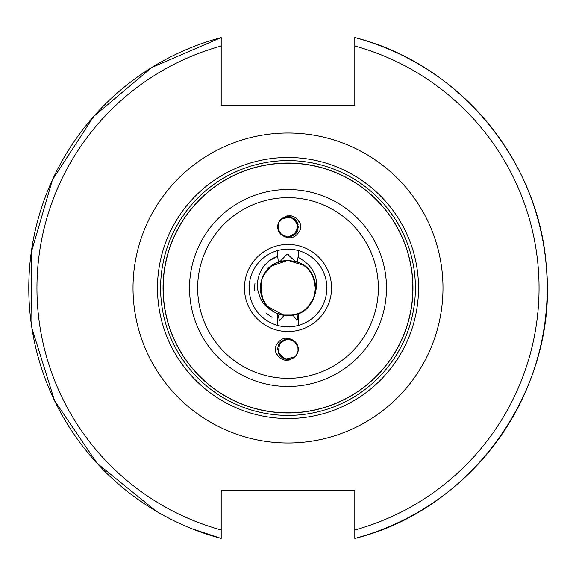 <?xml version="1.0" encoding="UTF-8"?>
<svg xmlns="http://www.w3.org/2000/svg" width="576" height="576" viewBox="0 0 576 576"><rect width="100%" height="100%" fill="white"/><g stroke="black" fill="none" stroke-linecap="round" stroke-linejoin="round"><path stroke-width="0.86" d="M297.252 353.707L298.152 350.993M297.727 345.758L293.278 340.301L287.647 338.882M298.217 347.738L297.907 346.298M298.267 348.314L297.31 344.743M296.791 343.778L294.869 341.482L292.363 339.833L289.498 338.976L286.056 339.062M275.904 352.656L275.839 352.433A12.586 12.586 0 0 1 275.839 345.931C280.57 337.457 286.87 335.93 294.739 341.352A10.318 10.318 0 0 0 288 338.868L286.049 339.034L280.915 341.705M280.008 342.684L278.863 344.412M278.136 352.145L278.942 354.103M284.962 359.021L287.698 359.489M294.48 357.185L296.597 354.881M292.939 340.142L289.778 339.019M288 338.846L281.527 341.165M277.805 347.702L278.561 353.383L283.018 358.2M289.944 359.302L292.709 358.351M297.482 353.21L298.31 349.358M296.64 343.562L291.816 339.581L288.007 338.875L279.806 342.893L278.208 352.469L285.264 359.143L294.732 356.998C286.884 362.426 280.584 360.907 275.825 352.44L277.344 355.284L279.936 357.97M279.54 343.303L278.518 345.154M278.402 352.922L282.312 357.804L287.842 359.482M295.092 356.659L297.389 353.462M298.166 347.486L295.33 341.899L288.158 338.861M277.711 348.646L279.338 354.816L283.745 358.56M292.442 358.474L293.407 357.948M297.778 352.454L298.296 349.567M296.172 342.893L290.261 339.098L288.007 338.861L284.479 339.466L278.705 344.7M287.345 338.89L284.494 339.494M279.094 343.987L277.978 346.802M278.719 353.671L281.916 357.509M286.546 359.388L291.521 358.877M295.661 356.083L297.943 351.929M298.123 347.213L294.091 340.841L287.993 338.875L295.474 342.072M294.653 341.28L294.732 341.366A10.318 10.318 0 0 1 294.732 356.998M275.926 352.706L275.774 352.166M275.724 346.406L275.861 345.874M275.436 348.365L275.767 346.277M275.45 350.1L275.897 345.787M278.748 222.293L278.381 223.135M278.935 231.703L282.722 235.699L288 237.118L289.951 236.945M298.13 224.892L298.022 224.374M278.222 223.546L278.093 229.702M277.733 227.686L278.69 231.257M279.209 232.222L282.967 235.822L288 237.132L293.839 235.346L298.332 226.728L293.688 218.196L284.018 217.289L278.611 222.538M300.096 223.344L300.161 223.567A12.586 12.586 0 0 1 300.161 230.069C295.43 238.543 289.13 240.07 281.261 234.648A10.318 10.318 0 0 0 288 237.132L289.951 236.966L295.085 234.295M295.992 233.316L297.497 230.846M297.864 223.855L294.977 219.197L288.302 216.511M281.52 218.815L279.403 221.119M283.061 235.858L286.222 236.981M288 237.154L296.755 232.308L297.439 222.617L289.778 216.641L281.34 218.923M279.122 221.573L277.898 224.806M279.36 232.438L284.184 236.419L287.993 237.125L296.194 233.107L297.792 223.531L290.736 216.857L281.268 219.002C289.116 213.574 295.416 215.093 300.175 223.56L298.656 220.716L296.064 218.03M277.834 228.514L280.67 234.101L287.842 237.139M298.289 227.354L296.662 221.184L290.254 216.749M283.558 217.526L281.102 219.154M279.828 233.107L285.739 236.902L287.993 237.139L291.521 236.534L297.295 231.3M288.655 237.11L291.506 236.506M296.906 232.013L298.022 229.198M297.281 222.329L294.084 218.491M289.454 216.612L284.479 217.123M280.339 219.917L278.057 224.071M277.877 228.787L281.909 235.159L288.007 237.125L280.526 233.928M281.347 234.72L281.268 234.634A10.318 10.318 0 0 1 281.268 219.002M300.074 223.294L300.226 223.834M300.276 229.594L300.139 230.126M300.067 223.272L300.398 224.734M300.557 227.47L300.406 228.96M300.564 227.635L300.233 229.723M300.55 225.9L300.103 230.213M269.1 267.876L267.876 269.107M260.849 293.011L261.209 294.674M277.56 313.553L280.656 314.618M303.797 310.644L306.403 308.585M315.59 286.978L315.274 283.687M302.083 264.254L299.146 262.735M281.52 261.151L275.666 263.297L271.44 265.889M260.561 284.983L260.402 289.022M270.605 309.434L273.91 311.753M296.597 314.237L300.614 312.566M314.712 294.984L315.454 291.017M308.34 269.33L305.993 267.055M272.801 264.953L269.597 267.408M260.402 288.799L260.719 292.313M273.29 311.364L276.178 312.955M299.671 313.02L302.623 311.422M315.353 291.744L315.612 287.712M305.957 267.034L302.717 264.629M280.102 261.547L276.329 262.973M261.49 280.31L260.64 284.256M267.17 306.122L270.036 308.974M291.953 315.324L297.475 313.956M313.106 299.477L314.95 294.098M311.249 273.11L308.513 269.503M270.158 266.933L268.913 268.056M260.626 291.586L260.885 293.206M276.566 313.128L277.675 313.603M309.881 304.906L304.07 310.45M315.605 288.446L315.59 286.956M303.322 265.039L302.054 264.24M276.998 262.678L274.457 263.938M260.755 283.536L260.474 285.905M268.294 307.339L269.028 308.052M269.489 308.484L271.325 310.003M295.193 314.654L299.009 313.33M314.302 296.395L315.252 292.471M309.298 270.439L306.965 267.926M267.782 269.201L266.22 271.037M261.259 294.862L261.943 297.122M279.31 314.201L281.549 314.849M305.114 309.658L307.073 307.958M315.432 284.897L315.108 282.78M300.197 263.232L298.296 262.382M275.213 263.527L269.122 267.826M260.532 285.17L260.417 289.21M260.424 289.397L260.863 293.227M270.749 309.557L275.522 312.638M296.777 314.179L301.687 311.983M314.762 294.804L315.598 289.03M308.218 269.194L303.696 265.277M283.14 260.82L277.488 262.462M262.519 277.366L260.942 282.499M265.255 303.66L268.538 307.591M288.842 315.598L296.784 314.201M311.659 302.242L314.777 294.826M312.782 275.825L309.096 270.166M291.19 260.575L287.993 260.395L279.864 261.59M280.858 314.676L284.81 315.425M306.482 308.513L309.326 305.539M315.23 283.421L314.294 279.576M298.858 262.613L295.164 261.338M274.039 264.168L269.46 267.545M260.417 289.26L260.755 292.493M298.332 313.618L303.408 310.91M315.13 293.191L315.605 287.611M305.942 267.012L302.616 264.578M261.922 278.906L260.726 283.702M266.227 304.999L269.194 308.21M290.498 315.511L298.966 313.358M312.473 300.802L315.194 292.853M312.019 274.363L307.706 268.654M289.541 260.424L288.014 260.388M265.658 271.757L261.439 280.375M262.253 297.994L266.926 305.863M282.463 315.058L293.731 315.05M307.699 307.361L313.963 297.526M314.921 281.822L310.795 272.362M297.353 262.008L287.978 260.366L283.903 260.633M267.257 306.259L284.076 315.374L293.018 315.194C320.155 311.717 323.431 269.525 297.151 261.907L295.157 261.288L288 254.678L286.531 254.707L280.015 261.526L278.345 262.087C257.177 268.812 254.095 300.982 273.6 311.602L269.093 308.873L265.73 305.942L263.131 302.904L260.237 298.123L257.702 289.822L257.666 280.865L259.027 275.119L261.756 269.215L264.514 265.284L268.826 260.914L277.697 256.313L278.345 262.087M304.027 265.507L287.892 260.302L271.022 266.198M261.785 279.223L261.223 294.941M277.682 325.454L277.682 313.654L279.346 320.177L279.936 320.335L279.338 320.162M284.076 315.374L279.936 320.321M298.231 313.682L297.166 320.04L296.654 320.17L293.018 315.194M297.166 320.04L296.662 320.177M298.231 313.69L298.318 325.454M287.971 254.693L288.598 254.707L287.971 254.7M272.023 317.304L266.213 313.258M254.758 290.83L254.729 285.473M254.736 285.415L254.966 283.406M271.152 259.25L272.383 258.581M271.606 265.766L263.405 275.342M260.359 288.166L263.275 300.362M276.941 313.301L285.617 315.547M315.583 289.346L313.294 276.775M269.849 260.057A33.322 33.322 0 0 1 277.682 256.313L277.697 256.313M297.151 261.907L298.217 256.284L298.318 257.429C315.346 266.875 320.422 280.613 313.538 298.642M313.524 298.634A27.648 27.648 0 0 1 298.318 313.654M298.318 250.546L298.318 257.429M277.682 313.654A27.648 27.648 0 0 1 273.6 311.602M277.682 256.313L277.682 250.546M291.463 215.885L286.834 215.906M300.024 223.157L300.586 226.98M298.303 226.512L295.668 219.895L288.77 216.533M283.039 217.793L279.979 220.334M277.927 224.59L278.136 229.831M284.537 360.115L289.166 360.094M275.976 352.843L275.414 349.02M277.697 349.488L280.332 356.105L287.23 359.467M292.961 358.207L296.021 355.666M298.073 351.41L297.864 346.169M221.191 105.192L221.191 37.555A259.2 259.2 0 0 0 221.191 538.445L221.191 490.306L354.809 490.306L354.809 538.445A259.2 259.2 0 0 0 354.809 37.555L354.809 105.192L221.191 105.192M288 157.486A130.514 130.514 0 0 0 174.967 353.261A130.514 130.514 0 0 0 401.033 353.261A130.514 130.514 0 0 0 288 157.486M221.191 529.992A251.042 251.042 0 0 1 221.191 46.008L221.191 37.555A259.2 259.2 0 0 0 221.191 538.445A259.2 259.2 0 0 1 221.191 37.555A259.2 259.2 0 0 0 221.191 538.445L192.139 528.826M354.809 529.992L354.809 538.445A259.2 259.2 0 0 0 354.809 37.555L354.809 46.008A251.042 251.042 0 0 1 354.809 529.992M354.809 538.445A259.2 259.2 0 0 0 354.809 37.555C458.842 63.756 539.482 160.603 546.401 267.646C558.259 388.598 472.846 509.357 354.809 538.445A259.2 259.2 0 0 0 354.809 37.555M288 163.037A124.963 124.963 0 0 0 179.777 350.482A124.963 124.963 0 0 0 396.223 350.482A124.963 124.963 0 0 0 288 163.037M288 160.596A127.404 127.404 0 0 0 177.667 351.706A127.404 127.404 0 0 0 398.333 351.706A127.404 127.404 0 0 0 288 160.596M288 249.149A38.851 38.851 0 0 0 254.354 307.426A38.851 38.851 0 0 0 321.646 307.426A38.851 38.851 0 0 0 288 249.149M288 244.44A43.56 43.56 0 0 0 250.279 309.78A43.56 43.56 0 0 0 325.721 309.78A43.56 43.56 0 0 0 288 244.44M288 163.166A124.834 124.834 0 0 0 179.885 350.417A124.834 124.834 0 0 0 396.115 350.417A124.834 124.834 0 0 0 288 163.166M288 133.013A154.987 154.987 0 0 0 133.013 288A154.987 154.987 0 0 0 288 442.987A154.987 154.987 0 0 0 442.987 288A154.987 154.987 0 0 0 288 133.013M378.346 288A90.346 90.346 0 0 0 242.827 209.758A90.346 90.346 0 0 0 242.827 366.242A90.346 90.346 0 0 0 378.346 288M386.482 288A98.482 98.482 0 0 0 288 189.518A98.482 98.482 0 0 0 189.518 288A98.482 98.482 0 0 0 288 386.482A98.482 98.482 0 0 0 386.482 288M221.191 37.555L151.639 67.565L93.737 116.402L52.423 179.892L31.226 252.619L31.961 328.363L54.562 400.658L97.106 463.342L155.966 511.049"/></g></svg>
